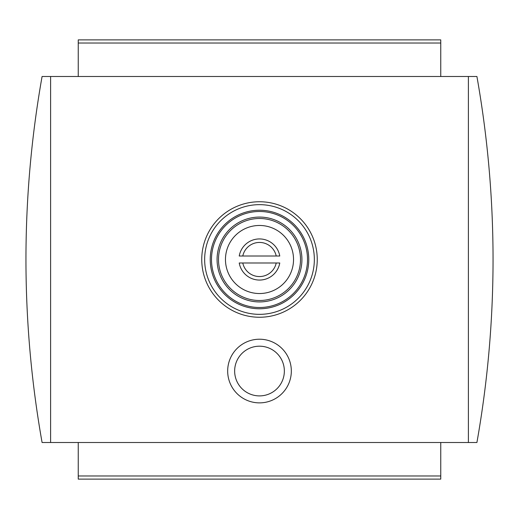 <?xml version="1.0" encoding="UTF-8"?>
<svg xmlns="http://www.w3.org/2000/svg" width="519" height="519" viewBox="0 0 519 519"><rect width="100%" height="100%" fill="white"/><g stroke="black" fill="none" stroke-linecap="round" stroke-linejoin="round"><path stroke-width="0.78" d="M468.398 442.506L42.084 442.506C31.361 381.978 25.982 320.976 25.95 259.5C25.982 198.024 31.361 137.022 42.084 76.494L468.398 76.494L468.398 442.506L476.916 442.506C487.639 381.978 493.018 320.976 493.05 259.5C493.018 198.024 487.639 137.022 476.916 76.494L468.398 76.494M259.5 339.218A31.828 31.828 0 0 0 227.672 371.046A31.828 31.828 0 0 0 259.5 402.874A31.828 31.828 0 0 0 291.328 371.046A31.828 31.828 0 0 0 259.5 339.218A31.828 31.828 0 0 1 291.328 371.046A31.828 31.828 0 0 1 259.5 402.874M259.5 317.252A57.752 57.752 0 0 0 317.252 259.5A57.752 57.752 0 0 0 259.5 201.748A57.752 57.752 0 0 0 201.748 259.5A57.752 57.752 0 0 0 259.5 317.252M239.233 262.984L242.782 262.984L239.233 262.984A20.565 20.565 0 0 0 279.767 262.984L276.218 262.984L279.767 262.984A20.565 20.565 0 0 1 259.5 280.065M276.218 262.984L242.782 262.984A17.082 17.082 0 0 0 276.218 262.984M276.218 256.016L279.767 256.016L276.218 256.016A17.082 17.082 0 0 0 242.782 256.016L276.218 256.016M239.233 256.016L242.782 256.016L239.233 256.016A20.565 20.565 0 0 1 259.5 238.935A20.565 20.565 0 0 0 239.233 256.016M279.767 256.016A20.565 20.565 0 0 0 259.5 238.935A20.565 20.565 0 0 1 279.767 256.016M78.239 43.032L440.761 43.032L440.761 39.892L78.239 39.892L78.239 76.494M440.761 76.494L440.761 43.032M50.603 442.506L50.603 76.494M78.239 442.506L78.239 479.108L440.761 479.108L440.761 442.506M78.239 475.968L440.761 475.968M259.5 346.192A24.854 24.854 0 0 0 234.646 371.046A24.854 24.854 0 0 0 259.5 395.9A24.854 24.854 0 0 0 284.354 371.046A24.854 24.854 0 0 0 259.5 346.192M300.501 259.5A41.001 41.001 0 0 0 259.5 218.499A41.001 41.001 0 0 0 218.499 259.5A41.001 41.001 0 0 0 259.5 300.501A41.001 41.001 0 0 0 300.501 259.5M293.533 259.5A34.033 34.033 0 0 0 259.5 225.467A34.033 34.033 0 0 0 225.467 259.5A34.033 34.033 0 0 0 257.755 293.488A34.033 34.033 0 0 0 293.533 259.5M259.5 301.928A42.428 42.428 0 0 0 301.928 259.5A42.428 42.428 0 0 0 259.5 217.072A42.428 42.428 0 0 0 217.072 259.5A42.428 42.428 0 0 0 259.5 301.928M259.5 307.508A48.008 48.008 0 0 0 307.508 259.5A48.008 48.008 0 0 0 259.5 211.493A48.008 48.008 0 0 0 211.493 259.5A48.008 48.008 0 0 0 259.5 307.508M314.345 259.5A54.845 54.845 0 0 0 259.5 204.655A54.845 54.845 0 0 0 204.655 259.5A54.845 54.845 0 0 0 259.5 314.345A54.845 54.845 0 0 0 314.345 259.5M308.773 259.5A49.273 49.273 0 0 0 259.5 210.227A49.273 49.273 0 0 0 210.227 259.5A49.273 49.273 0 0 0 259.5 308.773A49.273 49.273 0 0 0 308.773 259.5"/></g></svg>

